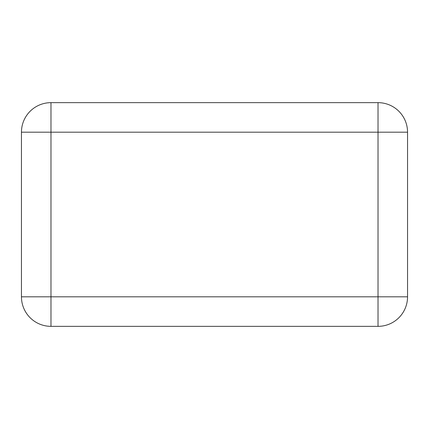 <?xml version="1.0" encoding="UTF-8"?>
<svg xmlns="http://www.w3.org/2000/svg" width="429" height="429" viewBox="0 0 429 429"><rect width="100%" height="100%" fill="white"/><g stroke="black" fill="none" stroke-linecap="round" stroke-linejoin="round"><path stroke-width="0.64" d="M378.019 102.654A29.531 29.531 0 0 1 407.55 132.186A29.531 29.531 0 0 0 378.019 102.654L378.019 132.186L50.981 132.186L50.981 296.814L378.019 296.814L378.019 132.186L407.55 132.186A29.531 29.531 0 0 0 378.019 102.654L50.981 102.654A29.531 29.531 0 0 0 21.45 132.186L21.45 296.814A29.531 29.531 0 0 0 50.981 326.346L378.019 326.346A29.531 29.531 0 0 0 407.55 296.814L407.55 132.186L407.55 296.814L378.019 296.814L378.019 326.346L50.981 326.346A29.531 29.531 0 0 1 21.45 296.814L21.45 132.186A29.531 29.531 0 0 1 50.981 102.654A29.531 29.531 0 0 0 21.45 132.186L50.981 132.186L50.981 102.654M378.019 326.346A29.531 29.531 0 0 0 407.55 296.814A29.531 29.531 0 0 1 378.019 326.346M21.45 296.814A29.531 29.531 0 0 0 50.981 326.346L50.981 296.814L21.45 296.814"/></g></svg>
